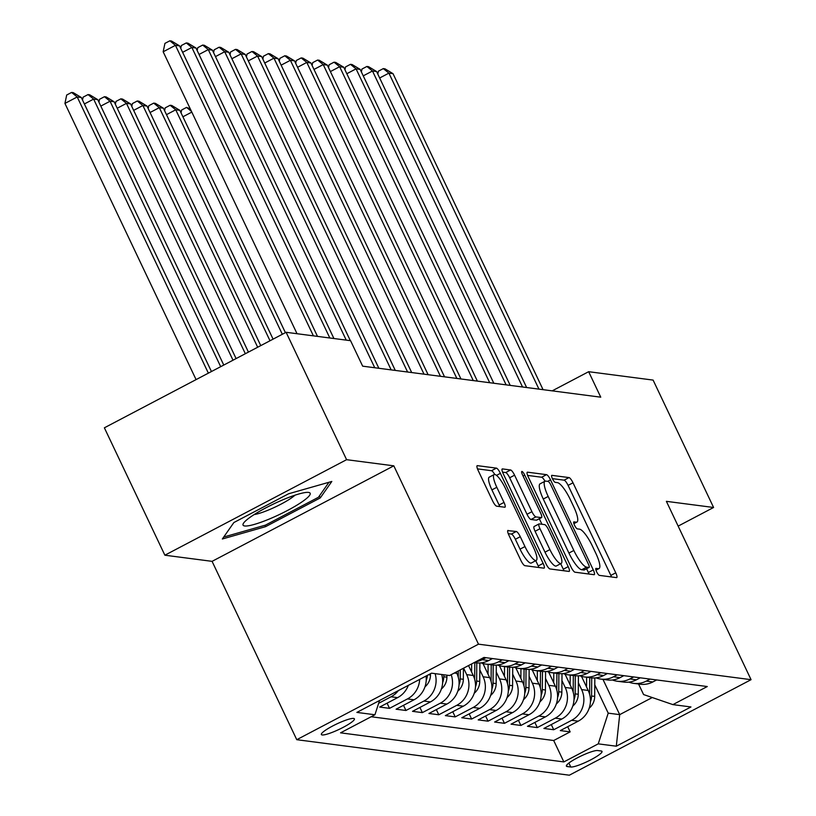 <?xml version="1.0" encoding="UTF-8"?>
<svg xmlns="http://www.w3.org/2000/svg" width="816" height="816" viewBox="0 0 816 816"><rect width="100%" height="100%" fill="white"/><g stroke="black" fill="none" stroke-linecap="round" stroke-linejoin="round"><path stroke-width="1.22" d="M596.598 571.741A3.927 0.949 62.3 0 0 599.393 575.382L616.519 577.616A5.61 1.346 62.3 0 0 616.753 577.585A5.61 1.346 62.3 0 0 615.754 572.822L573.005 482.797A5.61 1.346 62.3 0 0 569.017 477.584L551.891 475.351A3.927 0.949 62.3 0 0 551.728 475.381A3.927 0.949 62.3 0 0 552.432 478.706A3.927 0.949 62.3 0 0 555.217 482.358L557.43 482.644A17.952 4.315 62.3 0 1 570.19 499.321L573.75 506.828A17.952 4.315 62.3 0 1 576.953 522.046A17.952 4.315 62.3 0 1 576.198 522.158L573.985 521.873A3.927 0.949 62.3 0 0 573.811 521.893A3.927 0.949 62.3 0 0 574.515 525.218A3.927 0.949 62.3 0 0 577.31 528.87L579.523 529.156A17.952 4.315 62.3 0 1 592.283 545.833L595.843 553.34A17.952 4.315 62.3 0 1 599.036 568.558A17.952 4.315 62.3 0 1 598.281 568.67L596.068 568.385A3.927 0.949 62.3 0 0 595.904 568.405A3.927 0.949 62.3 0 0 596.598 571.741M322.177 734.951A18.289 2.958 154.6 0 0 341.18 728.382A18.289 2.958 154.6 0 0 354.419 718.845A18.289 2.958 154.6 0 0 353.614 718.427A18.289 2.958 154.6 0 0 334.611 724.996A18.289 2.958 154.6 0 0 321.371 734.533A18.289 2.958 154.6 0 0 322.177 734.951M508.144 530.42A5.61 1.346 62.3 0 0 507.909 530.451A5.61 1.346 62.3 0 0 508.909 535.214L520.904 560.47A5.61 1.346 62.3 0 0 524.892 565.682L543.905 568.16A5.61 1.346 62.3 0 0 544.139 568.12A5.61 1.346 62.3 0 0 543.14 563.366L500.392 473.341A5.61 1.346 62.3 0 0 496.414 468.129L477.391 465.65A5.61 1.346 62.3 0 0 477.156 465.681A5.61 1.346 62.3 0 0 478.156 470.444L492.64 500.953A5.61 1.346 62.3 0 0 496.628 506.165L504.767 507.226A5.61 1.346 62.3 0 0 505.002 507.185A5.61 1.346 62.3 0 0 504.002 502.432L496.822 487.305A15.004 3.601 62.3 0 1 494.149 474.575A15.004 3.601 62.3 0 1 505.441 488.427L533.582 547.689A15.004 3.601 62.3 0 1 536.255 560.419A15.004 3.601 62.3 0 1 524.963 546.567L520.271 536.693A5.61 1.346 62.3 0 0 516.283 531.481L507.746 530.624M393.812 465.834L346.596 459.683L286.11 332.296L104.377 427.808L164.873 555.206L212.078 561.347L296.759 739.694L478.492 644.171L393.812 465.834L212.078 561.347M678.147 526.116L713.592 507.481L666.386 501.34L751.067 679.677L478.492 644.171M713.592 507.481L653.106 380.093L588.652 371.698L552.208 390.854M286.11 332.296L350.564 340.69L362.661 366.17L600.749 397.178L588.652 371.698M571.027 566.998A5.61 1.346 62.3 0 0 575.015 572.21L594.038 574.688A5.61 1.346 62.3 0 0 594.272 574.648A5.61 1.346 62.3 0 0 593.273 569.894L550.525 479.869A5.61 1.346 62.3 0 0 546.536 474.657L527.513 472.178A5.61 1.346 62.3 0 0 527.279 472.209A5.61 1.346 62.3 0 0 528.278 476.972L571.027 566.998M568.966 571.424L549.953 568.946A5.61 1.346 62.3 0 1 545.965 563.734L503.217 473.708A5.61 1.346 62.3 0 1 502.217 468.945A5.61 1.346 62.3 0 1 502.452 468.914L510.592 469.975A5.61 1.346 62.3 0 1 514.58 475.187L531.92 511.693A5.61 1.346 62.3 0 0 535.898 516.905L541.304 517.609A5.61 1.346 62.3 0 0 541.538 517.579A5.61 1.346 62.3 0 0 540.539 512.815L522.485 474.81A3.927 0.949 62.3 0 1 521.791 471.475A3.927 0.949 62.3 0 1 524.749 475.106L568.211 566.63A5.61 1.346 62.3 0 1 569.211 571.384A5.61 1.346 62.3 0 1 568.966 571.424M398.371 690.601A22.868 21.889 97.4 0 1 391.037 696.782L397.606 697.639L379.675 707.064L389.528 708.349L387.08 703.178M419.659 679.412A22.868 21.889 97.4 0 1 407.459 698.924L414.028 699.781L396.097 709.206L405.95 710.481L403.492 705.31M435.112 673.639A22.868 21.889 97.4 0 1 423.881 701.066L430.45 701.913L412.519 711.338L422.372 712.623L419.914 707.452M451.177 674.689A22.868 21.889 97.4 0 1 440.303 703.198L446.872 704.055L428.941 713.48L438.794 714.765L436.336 709.594M463.61 668.151L466.691 674.628A22.868 21.889 97.4 0 1 456.715 705.34L463.284 706.197L445.363 715.622L455.216 716.897L452.758 711.736M479.839 669.885L483.113 676.77A22.868 21.889 97.4 0 1 473.137 707.482L479.706 708.339L461.785 717.754L471.628 719.039L469.18 713.867M496.261 672.027L499.525 678.912A22.868 21.889 97.4 0 1 489.559 709.614L496.128 710.471L478.196 719.896L488.05 721.181L485.602 716.009M512.683 674.169L515.947 681.044A22.868 21.889 97.4 0 1 505.981 711.756L512.55 712.613L494.618 722.038L504.472 723.323L502.013 718.151M529.105 676.311L532.369 683.186A22.868 21.889 97.4 0 1 522.403 713.898L528.972 714.755L511.04 724.169L520.894 725.455L518.435 720.283M545.527 678.443L548.791 685.328A22.868 21.889 97.4 0 1 538.825 716.03L545.384 716.887L527.462 726.311L537.316 727.597L534.857 722.425M561.938 680.585L565.213 687.46A22.868 21.889 97.4 0 1 555.237 718.172L561.806 719.029L543.884 728.453L553.738 729.739L571.659 720.314A22.868 21.889 -82.6 0 0 581.624 689.602L578.36 682.727M551.279 724.567L553.738 729.739M446.872 704.055A22.868 21.889 -82.6 0 0 456.838 673.343L456.215 672.037M463.284 706.197A22.868 21.889 -82.6 0 0 473.26 675.485L468.537 665.56M479.706 708.339A22.868 21.889 -82.6 0 0 489.671 677.627L482.98 663.52M496.128 710.471A22.868 21.889 -82.6 0 0 506.093 679.769L499.392 665.652M512.55 712.613A22.868 21.889 -82.6 0 0 522.515 681.901L515.814 667.794M528.972 714.755A22.868 21.889 -82.6 0 0 538.937 684.043L532.236 669.936M545.384 716.887A22.868 21.889 -82.6 0 0 555.359 686.185L548.658 672.068M561.806 719.029A22.868 21.889 -82.6 0 0 571.781 688.316L565.08 674.21M601.229 751.006L597.618 750.536A17.717 2.866 154.6 0 0 579.207 756.901A17.717 2.866 154.6 0 0 566.386 766.142A17.717 2.866 154.6 0 0 567.161 766.54L570.772 767.009A17.717 2.866 154.6 0 0 589.183 760.645A17.717 2.866 154.6 0 0 602.014 751.403A17.717 2.866 154.6 0 0 601.229 751.006M296.759 739.694L569.333 775.2L751.067 679.677M379.562 700.485L374.932 714.765L340.547 732.839L563.856 761.92L598.24 743.855L608.216 713.143L594.782 684.859M374.932 714.765L356.867 712.409L431.521 673.169L449.585 675.526L483.97 657.451L707.278 686.542L672.904 704.616L690.958 706.962L616.304 746.201L598.24 743.855M371.158 716.744L553.697 740.52L570.149 731.87L560.296 730.595L578.228 721.171A22.868 21.889 -82.6 0 0 588.193 690.458L581.502 676.352M628.84 682.125A22.868 21.889 -82.6 0 0 633.685 683.359A22.868 21.889 -82.6 0 0 646.323 681.074L650.087 679.085M633.685 683.359L640.254 684.216A22.868 21.889 -82.6 0 0 652.882 681.931L656.656 679.942M485.887 657.706L482.113 659.685A22.868 21.889 97.4 0 1 475.544 661.878M474.198 662.592L476.054 662.827A22.868 21.889 -82.6 0 0 488.682 660.542L492.456 658.553M502.309 659.838L498.535 661.817A22.868 21.889 97.4 0 1 485.908 664.112A22.868 21.889 97.4 0 1 481.052 662.878M485.908 664.112L492.476 664.969A22.868 21.889 -82.6 0 0 505.104 662.674L508.878 660.695M518.731 661.98L514.957 663.959A22.868 21.889 97.4 0 1 502.33 666.254A22.868 21.889 97.4 0 1 497.474 665.02M502.33 666.254L508.888 667.111A22.868 21.889 -82.6 0 0 521.526 664.816L525.29 662.837M535.143 664.122L531.379 666.101A22.868 21.889 97.4 0 1 518.741 668.386A22.868 21.889 97.4 0 1 513.896 667.162M518.741 668.386L525.31 669.242A22.868 21.889 -82.6 0 0 537.948 666.958L541.712 664.969M551.565 666.254L547.801 668.243A22.868 21.889 97.4 0 1 535.163 670.528A22.868 21.889 97.4 0 1 530.318 669.293M535.163 670.528L541.732 671.384A22.868 21.889 -82.6 0 0 554.37 669.089L558.134 667.111M567.987 668.396L564.213 670.375A22.868 21.889 97.4 0 1 551.585 672.67A22.868 21.889 97.4 0 1 546.74 671.435M551.585 672.67L558.154 673.526A22.868 21.889 -82.6 0 0 570.782 671.231L574.556 669.253M584.409 670.538L580.635 672.517A22.868 21.889 97.4 0 1 568.007 674.812A22.868 21.889 97.4 0 1 563.152 673.577M568.007 674.812L574.576 675.658A22.868 21.889 -82.6 0 0 587.204 673.373L590.978 671.395M600.831 672.67L597.057 674.659A22.868 21.889 97.4 0 1 584.429 676.943A22.868 21.889 97.4 0 1 579.574 675.709M584.429 676.943L590.998 677.8A22.868 21.889 -82.6 0 0 603.626 675.505L607.4 673.526M617.243 674.812L613.479 676.79A22.868 21.889 97.4 0 1 600.841 679.085A22.868 21.889 97.4 0 1 595.996 677.851M600.841 679.085L607.41 679.942A22.868 21.889 -82.6 0 0 620.048 677.647L623.812 675.668M633.665 676.954L629.901 678.932A22.868 21.889 97.4 0 1 617.263 681.227A22.868 21.889 97.4 0 1 612.418 679.993M617.263 681.227L623.832 682.084A22.868 21.889 -82.6 0 0 636.47 679.789L640.234 677.81M555.237 718.172L537.316 727.597M538.825 716.03L520.894 725.455M522.403 713.898L504.472 723.323M505.981 711.756L488.05 721.181M489.559 709.614L471.628 719.039M473.137 707.482L455.216 716.897M456.715 705.34L438.794 714.765M440.303 703.198L422.372 712.623M423.881 701.066L405.95 710.481M407.459 698.924L389.528 708.349M391.037 696.782L378.655 703.3M608.216 713.143L619.701 714.643L652.259 697.537M602.953 679.361L619.701 714.643L616.304 746.201M638.561 684.002L643.579 694.559L672.904 704.616M346.596 459.683L164.873 555.206M567.701 726.699L570.149 731.87M553.697 740.52L563.856 761.92M430.45 701.913A22.868 21.889 -82.6 0 0 441.68 674.495M414.028 699.781A22.868 21.889 -82.6 0 0 426.044 676.046M397.606 697.639A22.868 21.889 -82.6 0 0 408.316 685.369M233.866 522.546L222.35 538.988L265.557 526.667L320.29 497.903L331.816 481.46L288.599 493.772L233.866 522.546M319.372 495.965L320.29 497.903M264.904 525.29L265.557 526.667M611.51 576.963A5.61 1.346 62.3 0 0 610.837 575.402L568.089 485.377A5.61 1.346 62.3 0 0 564.111 480.165L552.391 478.635M584.307 569.884A3.927 0.949 62.3 0 1 584.185 570.007A3.927 0.949 62.3 0 1 584.021 570.037L588.938 567.457A3.927 0.949 62.3 0 0 589.101 567.426A3.927 0.949 62.3 0 0 588.397 564.101L550.882 485.071A3.927 0.949 62.3 0 0 548.087 481.43L545.751 481.124A17.952 4.315 62.3 0 0 544.996 481.236A5.61 1.346 62.3 0 0 541.62 477.238L527.615 475.412M589.019 574.036A5.61 1.346 62.3 0 0 588.356 572.475L586.592 568.752M584.021 570.037L581.686 569.731A17.952 4.315 62.3 0 1 568.925 553.054L543.283 499.035A17.952 4.315 62.3 0 1 540.08 483.817L544.996 481.236A17.952 4.315 62.3 0 0 548.189 496.454L573.842 550.474A17.952 4.315 62.3 0 0 586.602 567.151L588.938 567.457M502.554 472.148L505.685 472.556L510.592 469.975M536.785 519.986A5.61 1.346 62.3 0 1 536.622 520.159A5.61 1.346 62.3 0 1 536.387 520.19L530.992 519.486A5.61 1.346 62.3 0 1 527.003 514.274L509.663 477.768A5.61 1.346 62.3 0 0 505.685 472.556M539.325 518.741L541.957 524.27M560.684 563.703L563.295 569.211L568.211 566.63M549.902 549.586A15.004 3.601 62.3 0 0 561.204 563.428A15.004 3.601 62.3 0 0 558.532 550.708L548.617 529.829A5.61 1.346 62.3 0 0 544.629 524.617L539.223 523.913A5.61 1.346 62.3 0 0 538.988 523.943A5.61 1.346 62.3 0 0 539.988 528.707L549.902 549.586L544.996 552.167A15.004 3.601 62.3 0 0 556.288 566.008L561.204 563.428M534.317 526.493A5.61 1.346 62.3 0 0 534.082 526.524A5.61 1.346 62.3 0 0 535.082 531.287L539.988 528.707M544.996 552.167L535.082 531.287M563.958 570.772A5.61 1.346 62.3 0 0 563.295 569.211M536.255 560.419L531.349 562.999A15.004 3.601 62.3 0 1 520.047 549.148L515.355 539.274A5.61 1.346 62.3 0 0 511.377 534.062L508.246 533.654M494.149 474.575L489.233 477.156A15.004 3.601 62.3 0 0 491.905 489.886L496.822 487.305M499.759 506.573A5.61 1.346 62.3 0 0 499.096 505.012L491.905 489.886M494.741 474.473A5.61 1.346 62.3 0 0 491.497 470.71L477.493 468.884M538.897 567.508A5.61 1.346 62.3 0 0 538.234 565.947L535.735 560.694M589.172 708.227A15.147 14.494 -82.6 0 0 594.691 696.405L594.833 677.943M586.551 686.98L586.622 677.229M590.417 701.811A15.147 14.494 -82.6 0 0 591.569 695.997L591.712 677.882M589.744 677.637L589.611 694.283M538.958 389.13L388.906 73.134L393.016 73.664L543.058 389.66M377.798 74.062L378.4 71.186L383.306 68.605L388.906 73.134L379.664 77.989M383.306 68.605L384.948 68.819L393.016 73.664M269.882 518.792A37.159 6.018 154.6 0 0 302.267 501.697A37.159 6.018 154.6 0 0 308.04 492.374A37.159 6.018 154.6 0 0 283.315 499.606A37.159 6.018 154.6 0 0 243.688 522.944A37.159 6.018 154.6 0 0 269.882 518.792M254.153 514.57A25.439 4.121 154.6 0 0 269.137 509.745A25.439 4.121 154.6 0 0 294.943 495.21M328.97 482.266L318.464 497.27L265.435 525.137L223.717 537.03M572.75 706.095A15.147 14.494 -82.6 0 0 578.269 694.273L578.411 675.811M570.129 684.848L570.2 675.097M573.995 699.679A15.147 14.494 -82.6 0 0 575.158 693.865L575.29 675.74M573.322 675.495L573.189 692.141M556.339 703.953A15.147 14.494 -82.6 0 0 561.857 692.131L562 673.669M553.707 682.706L553.778 672.955M557.573 697.537A15.147 14.494 -82.6 0 0 558.736 691.723L558.868 673.608M556.9 673.363L556.777 689.999M539.917 701.811A15.147 14.494 -82.6 0 0 545.435 689.989L545.578 671.527M537.285 680.564L537.367 670.813M541.161 695.395A15.147 14.494 -82.6 0 0 542.314 689.581L542.456 671.466M540.478 671.221L540.355 687.868M523.495 699.679A15.147 14.494 -82.6 0 0 529.013 687.847L529.156 669.395M520.863 678.433L520.945 668.681M524.739 693.263A15.147 14.494 -82.6 0 0 525.892 687.449L526.034 669.324M524.066 669.079L523.933 685.726M522.536 386.988L372.484 70.992L376.594 71.533L526.636 387.529M361.376 71.92L361.978 69.044L366.894 66.463L372.484 70.992L363.242 75.857M366.894 66.463L368.536 66.677L376.594 71.533M506.114 384.856L356.072 68.86L360.172 69.391L510.214 385.387M344.954 69.778L345.556 66.912L350.472 64.331L356.072 68.86L346.82 73.715M350.472 64.331L352.114 64.546L360.172 69.391M489.692 382.714L339.65 66.718L343.75 67.249L493.802 383.245M328.532 67.636L329.134 64.77L334.05 62.189L339.65 66.718L330.398 71.573M334.05 62.189L335.692 62.404L343.75 67.249M473.27 380.572L323.228 64.576L327.328 65.117L477.38 381.113M312.11 65.504L312.722 62.628L317.628 60.047L323.228 64.576L313.976 69.442M317.628 60.047L319.27 60.262L327.328 65.117M507.073 697.537A15.147 14.494 -82.6 0 0 512.591 685.715L512.734 667.253M504.451 676.291L504.523 666.539M508.317 691.121A15.147 14.494 -82.6 0 0 509.47 685.307L509.612 667.192M507.644 666.947L507.511 683.584M456.848 378.44L306.806 62.434L310.916 62.975L460.958 378.971M295.688 63.362L296.3 60.496L301.206 57.916L306.806 62.434L297.565 67.3M301.206 57.916L302.848 58.13L310.916 62.975M490.651 695.395A15.147 14.494 -82.6 0 0 496.169 683.573L496.312 665.111M488.029 674.149L488.101 664.397M491.895 688.979A15.147 14.494 -82.6 0 0 493.048 683.165L493.19 665.05M491.222 664.805L491.089 681.452M181.04 112.853L181.642 109.987L186.558 107.406L190.271 108.865M191.811 112.108L182.906 116.79M191.464 111.374L186.558 107.406M440.436 376.298L290.384 60.302L294.494 60.833L444.536 376.829M279.276 61.22L279.878 58.354L284.784 55.774L290.384 60.302L281.143 65.158M284.784 55.774L286.426 55.988L294.494 60.833M474.239 693.253A15.147 14.494 -82.6 0 0 479.747 681.431L479.89 662.969M471.607 672.017L471.668 663.918M475.473 686.837A15.147 14.494 -82.6 0 0 476.636 681.034L476.768 662.908M474.8 662.663L474.677 679.31M285.406 332.663L179.836 110.323L175.736 109.793L282.326 334.285M164.618 110.721L165.22 107.845L170.136 105.264L171.778 105.478L179.836 110.323M170.136 105.264L175.736 109.793L166.484 114.648M424.014 374.156L273.962 58.16L278.072 58.691L428.114 374.697M262.854 59.089L263.456 56.212L268.372 53.632L273.962 58.16L264.721 63.016M268.372 53.632L270.014 53.846L278.072 58.691M457.817 691.121A15.147 14.494 -82.6 0 0 463.335 679.3L463.417 668.253M459.051 684.706A15.147 14.494 -82.6 0 0 460.214 678.892L460.285 669.905M458.296 670.946L458.255 677.168M273.085 339.14L163.414 108.191L159.314 107.651L270.004 340.762M148.196 108.579L148.808 105.713L153.714 103.122L155.356 103.336L163.414 108.191M153.714 103.122L159.314 107.651L150.062 112.516M407.592 372.014L257.55 56.018L261.65 56.559L411.692 372.555M246.432 56.947L247.034 54.08L251.95 51.49L257.55 56.018L248.299 60.884M251.95 51.49L253.592 51.704L261.65 56.559M441.395 688.979A15.147 14.494 -82.6 0 0 446.913 677.158L446.923 675.179M442.639 682.564A15.147 14.494 -82.6 0 0 443.792 676.75L443.802 674.771M441.833 674.516L441.833 675.026M260.753 345.617L146.992 106.049L142.892 105.519L257.672 347.239M131.774 106.437L132.386 103.571L137.292 100.99L138.934 101.204L146.992 106.049M137.292 100.99L142.892 105.519L133.651 110.374M424.973 686.837A15.147 14.494 -82.6 0 0 430.491 675.016L430.501 673.71M426.217 680.422A15.147 14.494 -82.6 0 0 427.349 675.362M248.431 352.104L130.58 103.907L126.47 103.377L245.341 353.726M115.362 104.305L115.964 101.429L120.87 98.848L122.512 99.062L130.58 103.907M120.87 98.848L126.47 103.377L117.229 108.232M236.099 358.581L114.158 101.776L110.048 101.235L233.019 360.203M98.94 102.163L99.542 99.287L104.458 96.706L106.1 96.92L114.158 101.776M104.458 96.706L110.048 101.235L100.807 106.1M223.768 365.058L97.736 99.634L93.636 99.103L220.687 366.68M82.518 100.021L83.12 97.155L88.036 94.574L89.678 94.789L97.736 99.634M88.036 94.574L93.636 99.103L84.385 103.958M391.17 369.883L241.128 53.887L245.228 54.417L395.281 370.413M230.01 54.805L230.612 51.938L235.528 49.358L241.128 53.887L231.877 58.742M235.528 49.358L237.17 49.572L245.228 54.417M374.748 367.741L224.706 51.745L228.806 52.275L378.859 368.271M213.588 52.673L214.2 49.796L219.106 47.216L224.706 51.745L215.455 56.6M219.106 47.216L220.748 47.43L228.806 52.275M346.239 340.129L208.284 49.603L212.395 50.143L350.339 340.66M197.166 50.531L197.778 47.654L202.684 45.074L208.284 49.603L199.043 54.468M202.684 45.074L204.326 45.288L212.395 50.143M329.817 337.987L191.862 47.471L195.973 48.001L333.917 338.518M180.754 48.389L181.356 45.523L186.272 42.942L191.862 47.471L182.621 52.326M186.272 42.942L187.904 43.156L195.973 48.001M211.446 371.535L81.314 97.492L77.214 96.961L64.933 103.418L196.085 379.613M64.933 103.418L66.698 95.013L71.614 92.432L77.214 96.961L208.366 373.157M71.614 92.432L73.256 92.647L81.314 97.492M313.395 335.845L175.44 45.329L179.551 45.859L317.495 336.386M297.034 333.713L163.169 51.785L175.44 45.329L169.85 40.8L171.493 41.014L179.551 45.859M163.169 51.785L164.934 43.381L169.85 40.8M454.339 673.027L456.838 673.343M466.691 674.628L473.26 675.485M483.113 676.77L489.671 677.627M499.525 678.912L506.093 679.769M515.947 681.044L522.515 681.901M532.369 683.186L538.937 684.043M548.791 685.328L555.359 686.185M565.213 687.46L571.781 688.316M581.624 689.602L588.193 690.458M646.323 681.074L652.882 681.931M482.113 659.685L488.682 660.542M498.535 661.817L505.104 662.674M514.957 663.959L521.526 664.816M531.379 666.101L537.948 666.958M547.801 668.243L554.37 669.089M564.213 670.375L570.782 671.231M580.635 672.517L587.204 673.373M597.057 674.659L603.626 675.505M613.479 676.79L620.048 677.647M629.901 678.932L636.47 679.789M571.659 720.314L578.228 721.171M568.885 763.031L570.772 767.009M566.569 765.275L567.161 766.54M595.894 569.925L598.281 568.67M573.811 523.413L576.198 522.158M564.111 480.165L569.017 477.584M568.089 485.377L573.005 482.797M610.837 575.402L615.754 572.822M541.62 477.238L546.536 474.657M547.658 481.369L550.525 479.869M588.356 572.475L593.273 569.894M543.283 499.035L548.189 496.454M568.925 553.054L573.842 550.474M581.686 569.731L586.602 567.151M509.663 477.768L514.58 475.187M527.003 514.274L531.92 511.693M530.992 519.486L535.898 516.905M536.387 520.19L541.304 517.609M523.056 475.993L524.749 475.106M511.377 534.062L516.283 531.481M515.355 539.274L520.271 536.693M520.047 549.148L524.963 546.567M499.096 505.012L504.002 502.432M491.497 470.71L496.414 468.129M496.505 475.381L500.392 473.341M538.234 565.947L543.14 563.366M591.569 695.997L594.691 696.405M575.158 693.865L578.269 694.273M558.736 691.723L561.857 692.131M542.314 689.581L545.435 689.989M525.892 687.449L529.013 687.847M509.47 685.307L512.591 685.715M493.048 683.165L496.169 683.573M476.636 681.034L479.747 681.431M460.214 678.892L463.335 679.3M443.792 676.75L446.913 677.158M428.502 674.761L430.491 675.016M595.976 570.17L599.036 568.558M573.883 523.658L576.953 522.046M584.185 570.007L589.101 567.426M536.622 520.159L541.538 517.579M534.082 526.524L538.988 523.943"/></g></svg>
